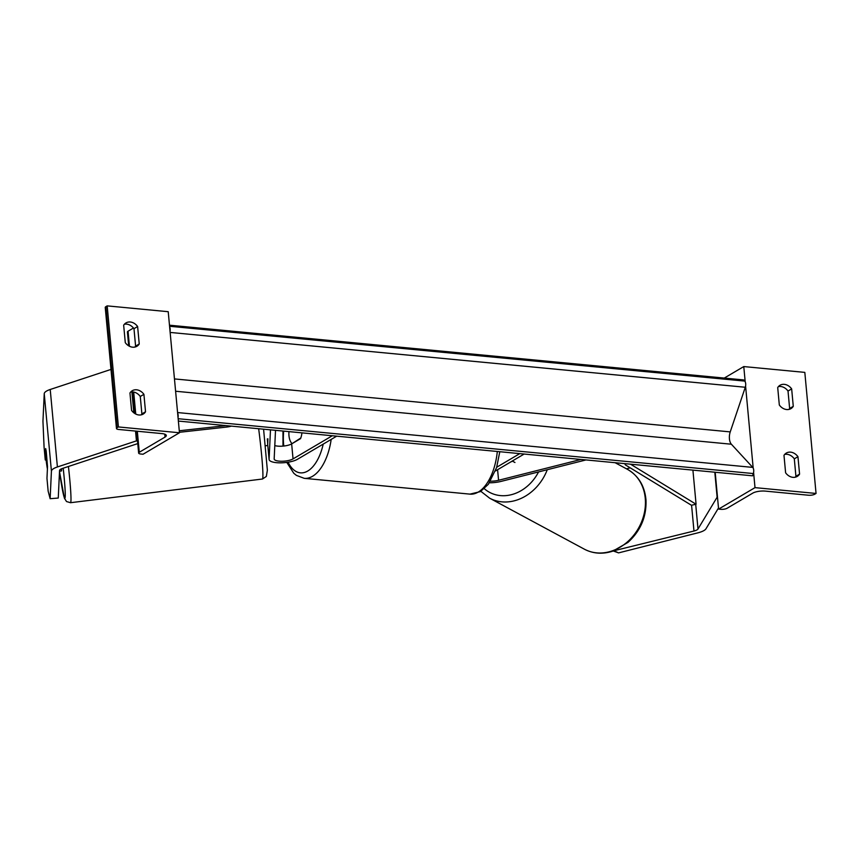 <?xml version="1.0" encoding="UTF-8"?>
<svg xmlns="http://www.w3.org/2000/svg" width="859" height="859" viewBox="0 0 859 859"><rect width="100%" height="100%" fill="white"/><g stroke="black" fill="none" stroke-linecap="round" stroke-linejoin="round"><path stroke-width="1.29" d="M511.084 461.755L511.717 461.594A12.745 10.77 -65.5 0 0 511.996 461.208M490.489 481.201A10.19 3.049 174.7 0 0 498.574 480.278L580.963 459.447M489.437 482.79A15.29 4.574 174.7 0 0 501.044 481.405L585.999 459.93M524.162 454.035L495.45 470.968M519.802 453.616L496.706 467.242M791.654 388.891A10.19 8.214 -120.5 0 0 780.036 385.262A10.19 8.214 -120.5 0 0 777.706 387.559L779.317 404.997A10.19 8.214 59.5 0 0 786.661 409.539A10.19 8.214 59.5 0 0 790.935 408.626A10.19 8.214 59.5 0 0 793.276 406.328L791.654 388.891L788.014 391.038A10.19 8.214 59.5 0 0 778.394 386.625M816.05 493.453L755.007 487.633L718.596 509.108L720.787 509.312A4.585 1.374 174.7 0 0 727.047 508.303L752.785 493.12A9.17 2.738 -5.3 0 1 765.315 491.112L808.48 495.224A4.585 1.374 174.7 0 0 814.751 494.215L816.05 493.453L804.819 372.387L743.776 366.568L724.255 378.078M755.007 487.633L753.59 472.396M753.193 468.101L745.591 386.099M745.193 381.815L743.776 366.568M799.568 474.125A10.19 8.214 59.5 0 1 797.227 476.423A10.19 8.214 59.5 0 1 792.943 477.336A10.19 8.214 59.5 0 1 785.609 472.794L783.988 455.356A10.19 8.214 -120.5 0 1 786.329 453.058A10.19 8.214 -120.5 0 1 797.947 456.687L799.568 474.125L795.917 476.273A10.19 8.214 -120.5 0 1 795.23 477.207M788.014 391.038L789.636 408.476A10.19 8.214 -120.5 0 1 788.938 409.41M795.917 476.273L794.307 458.835A10.19 8.214 59.5 0 0 784.686 454.422M718.596 509.108L715.182 472.246M797.947 456.687L794.307 458.835M793.276 406.328L789.636 408.476M332.304 435.749L293.048 458.899L291.652 443.888L300.564 438.638A12.745 6.518 95.4 0 0 301.938 432.85A12.745 6.518 95.4 0 1 300.8 437.983L292.522 443.373M291.781 443.308A12.745 6.518 95.4 0 1 288.968 431.615M626.436 468.799L630.216 467.844M613.788 550.791L693.975 531.023A8.15 2.437 174.7 0 0 696.993 529.885A8.15 2.437 174.7 0 0 697.991 529.004L717.125 497.211L714.806 472.214M614.615 551.091L618.577 552.885L697.938 532.827A16.31 4.875 174.7 0 0 703.972 530.551A16.31 4.875 174.7 0 0 705.98 528.79L718.5 507.97M618.577 552.885L613.24 550.984M512.265 461.047L514.949 462.496M47.406 468.982A12.745 0.676 -97 0 1 46.59 463.774A12.745 0.676 -97 0 1 45.43 453.917L45.677 448.591A12.745 0.676 -97 0 1 46.257 451.587L47.513 466.662L46.966 478.377L48.147 491.144L50.133 498.703L51.422 471.194A16.31 4.875 -5.3 0 1 53.72 468.563A16.31 4.875 -5.3 0 1 57.403 466.963L136.441 440.871L135.529 431.068M50.133 498.703L58.262 498.048L59.55 470.549A8.15 2.437 -5.3 0 1 60.688 469.229A8.15 2.437 -5.3 0 1 62.535 468.434L137.762 443.598M46.085 459.909L45.259 459.973L44.077 447.206L42.95 421.221L44.239 393.712A16.31 4.875 -5.3 0 1 46.526 391.081A16.31 4.875 -5.3 0 1 50.219 389.481L110.983 369.424M133.832 412.825L131.899 391.919M137.537 441.193L136.441 440.871M45.259 459.973L45.506 454.722M59.518 471.194L61.461 470.957A12.745 0.676 -97 0 0 61.58 468.789M265.538 445.767L267.546 445.52A12.745 0.676 -97 0 0 267.332 438.885M137.623 326.538L139.233 343.976A10.19 8.214 -120.5 0 1 136.903 346.284A10.19 8.214 -120.5 0 1 132.619 347.186A10.19 8.214 -120.5 0 1 125.285 342.644L123.664 325.217A10.19 8.214 59.5 0 1 126.005 322.909A10.19 8.214 59.5 0 1 137.623 326.538L133.983 328.686L135.593 346.123A10.19 8.214 59.5 0 1 134.906 347.057M179.456 432.764L168.224 311.699L107.182 305.879L118.413 426.944L179.456 432.764L143.056 454.239L140.865 454.024A4.585 1.374 -5.3 0 1 138.643 453.069A4.585 1.374 -5.3 0 1 139.287 452.274L165.025 437.091A9.17 2.738 174.7 0 0 166.313 435.492A9.17 2.738 174.7 0 0 161.857 433.58L118.692 429.468A4.585 1.374 -5.3 0 1 116.47 428.512A4.585 1.374 -5.3 0 1 117.114 427.718L118.413 426.944M138.911 414.983A10.19 8.214 -120.5 0 1 131.577 410.441L129.956 393.003A10.19 8.214 59.5 0 1 132.297 390.705A10.19 8.214 59.5 0 1 143.915 394.335L145.525 411.772A10.19 8.214 -120.5 0 1 143.195 414.081A10.19 8.214 -120.5 0 1 138.911 414.983M124.362 324.272A10.19 8.214 -120.5 0 1 133.983 328.686M130.654 392.069A10.19 8.214 -120.5 0 1 140.275 396.482L141.885 413.92A10.19 8.214 59.5 0 1 141.198 414.854M116.47 428.512L105.238 307.447A4.585 1.374 -5.3 0 1 105.882 306.652L107.182 305.879M128.7 345.833L127.411 332.003A4.585 1.374 -5.3 0 1 128.055 331.209L133.467 328.02M143.915 394.335L140.275 396.482M145.525 411.772L141.885 413.92M139.233 343.976L135.593 346.123M293.048 458.899A10.19 3.049 -5.3 0 1 281.763 461.251A10.19 3.049 -5.3 0 1 274.171 459.017A10.19 3.049 -5.3 0 1 274.171 458.889L275.514 430.338M336.674 436.168L297.407 459.318A15.29 4.574 -5.3 0 1 280.485 462.84A15.29 4.574 -5.3 0 1 269.103 459.479A15.29 4.574 -5.3 0 1 269.092 459.297L270.478 429.854M267.911 438.82L267.707 444.275A15.29 4.574 -5.3 0 0 267.707 444.468A15.29 4.574 -5.3 0 0 267.74 444.661M291.652 443.888A10.19 3.049 -5.3 0 1 274.794 445.574M630.517 464.171L696.08 504.244L691.42 505.253L625.846 465.17A10.19 3.049 -5.3 0 1 625.019 464.107A10.19 3.049 -5.3 0 1 625.084 463.656M696.08 504.244L692.912 470.12M179.413 432.292L226.411 427.095A10.19 3.049 174.7 0 0 231.382 426.128M179.273 430.767L225.949 425.613M178.371 421.071L752.538 475.811L753.3 473.556A4.585 2.341 -84.6 0 0 752.731 467.393L731.374 444.221A9.17 4.692 95.4 0 1 730.236 431.894L745.29 387.259A4.585 2.341 -84.6 0 0 744.721 381.095L743.647 379.925L169.481 325.196M178.038 417.528A4.585 2.341 -84.6 0 0 177.641 413.233M170.039 331.23A4.585 2.341 -84.6 0 0 169.642 326.946M498.574 480.278L497.586 469.712M331.177 439.4A45.355 23.193 95.4 0 1 312.558 476.273A45.355 23.193 95.4 0 1 304.258 478.334L469.948 494.129A45.355 23.193 -84.6 0 0 478.248 492.067A45.355 23.193 -84.6 0 0 497.307 451.48M283.674 431.111A40.266 20.584 -84.6 0 0 283.781 446.036M288.098 462.196A40.266 20.584 -84.6 0 0 307.747 471.022A40.266 20.584 -84.6 0 0 323.22 444.092M693.975 531.023L691.581 505.21M697.991 529.004L695.704 504.33M627.392 469.315C638.538 475.789 644.733 486.033 645.989 500.045C646.612 516.742 640.599 530.873 627.94 542.416L612.939 551.091C602.803 554.42 593.29 553.787 584.388 549.191A45.355 37.71 -61.7 0 0 626.104 543.006A45.355 37.71 -61.7 0 0 645.334 499.283A45.355 37.71 -61.7 0 0 627.392 469.315L615.119 462.711M547.269 469.723A45.355 37.71 118.3 0 1 489.63 498.177L584.388 549.191M484.326 488.696A40.266 33.48 -61.7 0 0 538.561 471.924M51.422 471.194L44.239 393.712M57.403 466.963L50.219 389.481M63.212 468.209A40.266 2.147 83 0 1 64.908 498.231A40.266 2.147 83 0 1 59.496 471.591M59.496 471.634L64.425 498.252L66.53 501.549L70.513 502.708A45.355 2.416 -97 0 0 68.43 466.48M258.666 428.727A45.355 2.416 83 0 1 262.446 479.021L70.513 502.708M117.114 427.718L105.882 306.652M139.287 452.274L137.333 431.239M135.743 414.049L133.703 392.058M129.451 346.252L128.055 331.209M165.025 437.091L164.756 434.16M269.092 459.297L267.707 444.275M169.577 326.27L744.721 381.095M178.157 418.72L753.3 473.556M177.577 412.556L752.731 467.393M175.601 391.242L731.374 444.221M174.463 378.916L730.236 431.894M170.146 332.433L745.29 387.259M469.948 494.129L480.385 491.616L488.363 484.272L496.631 467.511L499.788 451.716M304.258 478.334L296.376 475.381L293.757 473.234L286.788 462.389M282.976 446.111L282.965 431.046M480.857 491.327L489.63 498.177M263.584 429.199L267.364 470.206L266.344 476.444L262.446 479.021M132.973 391.951L134.981 413.63M136.613 431.175L138.643 453.069M269.103 459.479L267.707 444.468"/></g></svg>
